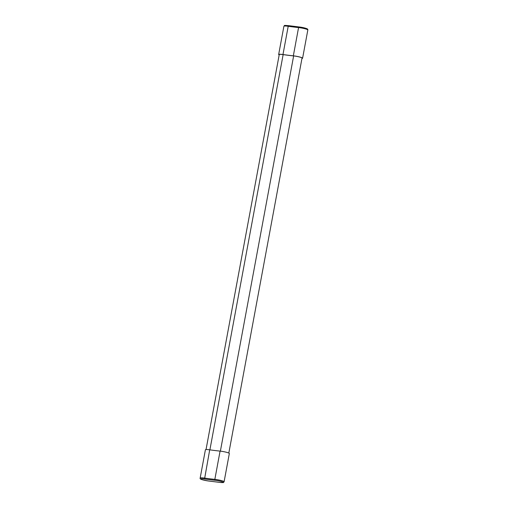 <?xml version="1.0" encoding="UTF-8"?>
<svg xmlns="http://www.w3.org/2000/svg" width="508" height="508" viewBox="0 0 508 508"><rect width="100%" height="100%" fill="white"/><g stroke="black" fill="none" stroke-linecap="round" stroke-linejoin="round"><path stroke-width="0.76" d="M279.178 54.934A6.223 0.781 10.5 0 1 278.663 54.502A6.223 0.781 10.5 0 1 282.969 54.54A48.527 6.109 -169.5 0 0 293.338 55.829A6.223 0.781 10.5 0 1 299.561 56.96A6.223 0.781 10.5 0 1 302.597 58.223A6.223 0.781 10.5 0 1 301.962 58.439M220.072 451.11A6.223 0.781 10.5 0 1 226.301 452.241A6.223 0.781 10.5 0 1 229.337 453.498L224.098 481.762A6.223 0.781 -169.5 0 0 223.571 481.317A6.223 0.781 -169.5 0 0 214.84 479.368L220.072 451.11A48.527 6.109 -169.5 0 1 209.709 449.821A6.223 0.781 10.5 0 0 205.403 449.777L200.165 478.041C199.695 479.108 201.016 479.654 208.369 480.981A0.775 0.33 -82.9 0 1 208.324 480.968A5.442 0.686 10.5 0 1 201.13 479.266A5.442 0.686 10.5 0 1 204.553 478.98A49.308 6.21 -169.5 0 0 215.087 480.289A5.442 0.686 10.5 0 1 222.726 481.99A5.442 0.686 10.5 0 1 220.028 482.422A0.775 0.33 97.1 0 0 220.072 482.435C225.184 482.638 222.771 482.778 224.098 481.762M279.203 54.794A5.836 0.737 10.5 0 1 279.044 54.572A5.836 0.737 10.5 0 1 283.083 54.61A48.914 6.159 -169.5 0 0 293.535 55.905A5.836 0.737 10.5 0 1 299.364 56.966A5.836 0.737 10.5 0 1 302.216 58.147A5.836 0.737 10.5 0 1 301.987 58.299M282.969 54.54L288.207 26.283A6.223 0.781 -169.5 0 0 283.902 26.238C285.109 25.337 282.683 25.248 288.538 25.648L299.047 26.949A0.775 0.413 96 0 0 298.571 27.572A48.527 6.109 10.5 0 1 288.207 26.283L288.569 25.66A49.308 6.21 -169.5 0 0 299.104 26.968A0.775 0.413 96 0 0 299.047 26.949C302.362 27.356 304.99 27.946 306.94 28.727C307.619 28.969 307.918 29.375 307.835 29.959A6.223 0.781 -169.5 0 0 307.302 29.521A6.223 0.781 -169.5 0 0 298.571 27.572L293.338 55.829M299.104 26.968A5.442 0.686 10.5 0 1 306.749 28.677M283.14 54.623L209.893 449.847M293.637 55.918L220.383 451.142M215.087 480.289A0.775 0.413 -84 0 1 214.84 479.368A48.527 6.109 10.5 0 1 204.47 478.085A6.223 0.781 -169.5 0 0 200.165 478.041M204.553 478.98L209.709 449.821M220.028 482.422L208.324 480.968M208.42 480.981A0.775 0.33 -82.9 0 1 208.369 480.981L220.072 482.435M283.902 26.238L278.663 54.502M279.273 54.419L206.038 449.561M302.057 57.931L228.822 453.066M307.835 29.959L302.597 58.223"/></g></svg>
